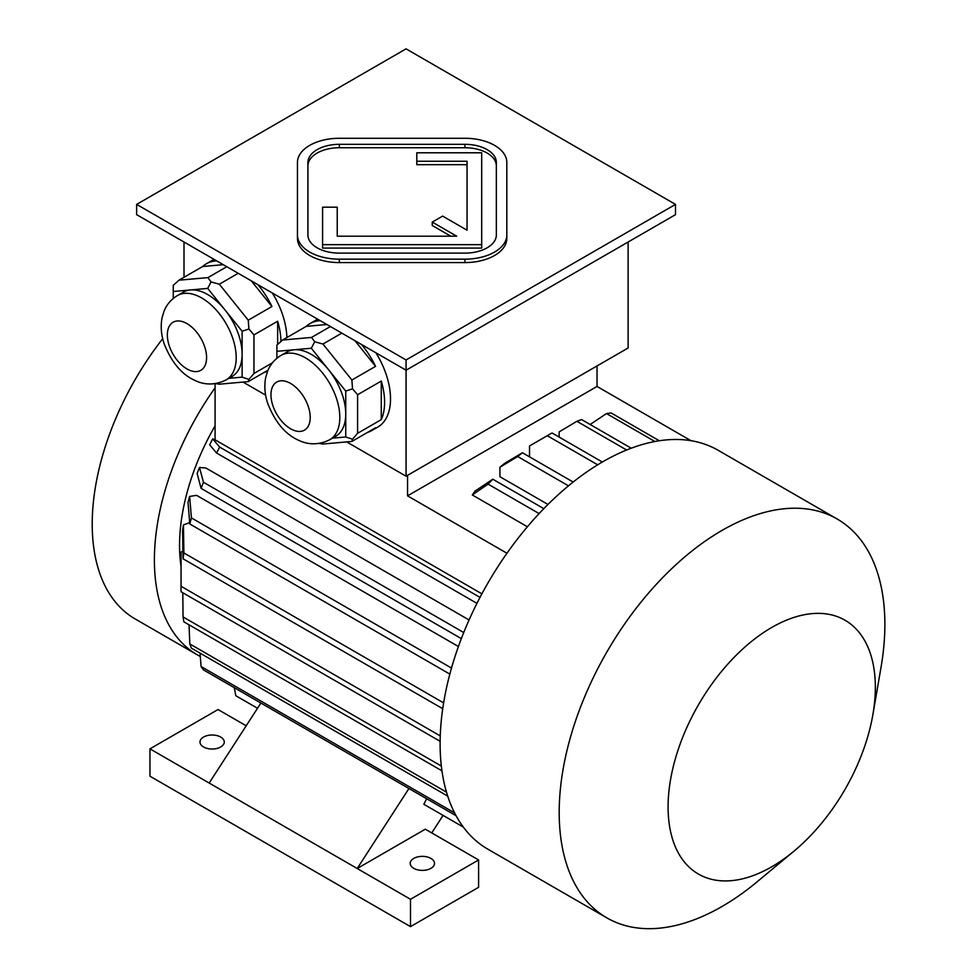 <?xml version="1.0" encoding="UTF-8"?>
<svg xmlns="http://www.w3.org/2000/svg" width="977" height="977" viewBox="0 0 977 977"><rect width="100%" height="100%" fill="white"/><g stroke="black" fill="none" stroke-linecap="round" stroke-linejoin="round"><path stroke-width="1.47" d="M496.353 165.882A31.398 18.136 0 0 0 464.942 147.747L339.337 147.747A31.398 18.136 0 0 0 307.926 165.882M337.236 236.19L337.236 207.185L322.581 207.185L322.581 244.653L481.698 244.653L481.698 152.791L416.8 152.791L416.8 164.673L467.043 164.673L467.043 230.206L442.618 216.1L432.249 222.084L456.674 236.19L337.236 236.19L337.236 210.605M432.249 222.084L432.249 225.504L450.751 236.19M322.581 244.653L322.581 248.073L481.698 248.073L481.698 244.653M136.633 204.401L406.066 359.963L675.498 204.401L406.066 48.85L136.633 204.401L136.633 214.659L406.066 370.21L675.498 214.659L675.498 204.401M297.46 234.981L297.46 238.4A41.877 24.169 0 0 0 339.337 262.581L464.942 262.581A41.877 24.169 0 0 0 506.819 238.4L506.819 162.463A41.877 24.169 0 0 0 464.942 138.282L339.337 138.282A41.877 24.169 0 0 0 297.46 162.463L297.46 234.981A41.877 24.169 0 0 0 339.337 259.161L464.942 259.161A41.877 24.169 0 0 0 506.819 234.981M281.046 355.396A48.691 28.113 60 0 1 305.398 357.814A48.691 28.113 60 0 1 337.199 400.717A48.691 28.113 60 0 1 329.738 439.735C315.192 447.063 303.578 442.654 299.157 440.517C285.711 434.765 275.245 422.443 267.759 403.55C264.767 394.647 264.083 385.915 265.732 377.366L267.625 371.113C270.324 364.384 274.806 359.145 281.046 355.396L286.969 351.976A48.691 28.113 60 0 1 294.101 349.778L276.882 351.317L276.882 358.29M311.321 348.239L294.101 349.778A48.691 28.113 60 0 1 311.321 354.395A48.691 28.113 60 0 1 328.528 369.66L311.321 348.239L314.704 341.767L311.529 337.431L330.409 326.538M345.748 391.069L328.528 369.66A48.691 28.113 60 0 1 345.748 414.028L345.748 391.069L352.526 388.809L351.879 380.016L375.571 366.351L354.956 340.717M332.461 438.16L345.748 436.975L345.748 414.028A48.691 28.113 60 0 1 335.661 436.316L329.738 439.735M319.259 443.436L322.947 444.022L351.879 441.433L375.571 427.755A61.759 35.66 60 0 1 371.81 430.539A61.759 35.66 60 0 1 367.523 432.408M351.879 441.433L352.526 439.235L357.594 433.312L381.274 419.634L381.274 381.067A61.759 35.66 60 0 1 381.274 419.634M345.748 436.975L352.526 439.235M357.594 433.312L357.594 394.732L381.274 381.067M357.594 394.732L352.526 388.809M326.892 324.511L306.289 326.342L282.597 340.02L276.882 345.137L276.882 351.317M282.597 340.02L311.529 337.431M351.879 380.016L322.947 344.026L341.828 333.133M322.947 344.026L314.704 341.767M361.551 344.515A61.759 35.66 60 0 1 375.571 366.351M306.289 326.342A61.759 35.66 60 0 1 310.039 323.57A61.759 35.66 60 0 1 320.297 320.7M177.423 295.567A48.691 28.113 60 0 1 201.763 297.985A48.691 28.113 60 0 1 233.576 340.888A48.691 28.113 60 0 1 226.114 379.906C211.557 387.234 199.955 382.825 195.522 380.688C182.076 374.936 171.61 362.614 164.136 343.721C161.144 334.818 160.46 326.086 162.109 317.537L164.002 311.284C166.701 304.555 171.17 299.316 177.423 295.567L183.346 292.147A48.691 28.113 60 0 1 190.478 289.949L173.259 291.488L173.259 298.461M207.686 288.41L190.478 289.949A48.691 28.113 60 0 1 207.686 294.565A48.691 28.113 60 0 1 224.905 309.831L207.686 288.41L211.081 281.938L207.906 277.615L226.786 266.709M242.125 331.24L224.905 309.831A48.691 28.113 60 0 1 242.125 354.199L242.125 331.24L248.903 328.98L248.256 320.187L271.936 306.522L251.333 280.887M223.269 264.682L202.654 266.513L178.974 280.191L173.259 285.308L173.259 291.488M215.624 383.607L219.324 384.193L248.256 381.604L268.016 370.198M248.256 381.604L248.903 379.406L253.959 373.483L272.449 362.809M228.826 378.331L242.125 377.146L248.903 379.406M277.651 344.392L277.651 321.238A61.759 35.66 60 0 1 280.961 341.364M253.959 373.483L253.959 334.903L277.651 321.238M253.959 334.903L248.903 328.98M242.125 377.146L242.125 354.199A48.691 28.113 60 0 1 232.037 376.487L226.114 379.906M248.256 320.187L219.324 284.197L238.205 273.304M219.324 284.197L211.081 281.938M178.974 280.191L207.906 277.615M257.928 284.698A61.759 35.66 60 0 1 271.936 306.522M267.674 370.991A61.759 35.66 60 0 1 263.888 372.579M202.654 266.513A61.759 35.66 60 0 1 206.416 263.741A61.759 35.66 60 0 1 216.662 260.871M184.006 277.285L184.006 242.015M346.652 441.897L406.066 476.202L628.126 347.995L628.126 242.015M406.066 476.202L406.066 359.963M310.039 323.57L315.962 320.151A61.759 35.66 60 0 1 317.757 319.235M375.937 352.819A61.759 35.66 60 0 1 377.733 427.12L371.81 430.539M206.416 263.741L212.339 260.322A61.759 35.66 60 0 1 214.122 259.406M272.314 292.99A61.759 35.66 60 0 1 286.872 337.553M243.029 382.068L265.634 395.123M597.032 386.452L597.032 365.948L407.543 475.347L407.543 495.852L597.032 386.452L690.959 440.688M506.953 553.251L407.543 495.852M527.397 526.762L472.294 494.948L475.066 491.077L492.811 479.206L543.81 508.651M547.975 504.45L499.919 476.715L499.919 467.25A200.981 116.043 -60 0 1 504.657 463.342L522.426 452.742L573.169 482.04M481.893 593.845L215.087 439.809L215.087 383.692M215.087 425.838A171.671 99.117 120 0 0 181.038 566.404M458.421 646.518L196.597 495.351L189.636 496.438L191.419 517.908L451.496 668.06M469.07 619.968L205.915 468.032L199.503 467.458L203.46 482.259L463.733 632.534M426.668 798.746L423.835 804.279L463.33 827.092M408.936 788.524L357.203 868.504L425.313 829.192L478.596 859.968L478.596 887.311L410.499 926.623L149.957 776.202L149.957 748.846L209.176 783.041L260.896 703.049M431.749 832.905L443.082 815.392M246.204 725.789L218.054 709.534L149.957 748.846M413.76 868.333A12.139 7.01 0 0 0 426.998 869.86A12.139 7.01 0 0 0 434.484 863.375A12.139 7.01 0 0 0 422.345 856.365A12.139 7.01 0 0 0 410.206 863.375A12.139 7.01 0 0 0 413.76 868.333M209.176 783.041L410.499 899.28L478.596 859.968M410.499 899.28L410.499 926.623M203.546 746.965A12.139 7.01 0 0 0 216.772 748.492A12.139 7.01 0 0 0 224.27 742.019A12.139 7.01 0 0 0 212.131 735.009A12.139 7.01 0 0 0 199.992 742.019A12.139 7.01 0 0 0 203.546 746.965M162.707 338.714A207.271 119.67 120 0 0 92.217 524.063A207.271 119.67 120 0 0 135.144 618.942L197.317 654.846A207.271 119.67 120 0 0 200.285 656.459M215.087 387.771A207.271 119.67 120 0 0 154.39 559.968A207.271 119.67 120 0 0 197.317 654.846M215.087 439.809L212.717 438.881A182.137 105.162 120 0 0 209.664 444.828L216.589 453.035L476.947 603.346M257.525 708.264L235.823 695.734L234.248 687.661M454.586 812.876L201.091 666.522A224.014 129.33 -60 0 0 203.46 669.892L456.1 815.746M200.016 653.112L201.091 666.522M446.489 792.139L189.807 643.941A224.014 129.33 -60 0 0 191.419 648.154L447.71 796.121M189.037 624.816L189.807 643.941M441.335 766.041L183.053 616.927A224.014 129.33 -60 0 0 183.884 621.836L441.946 770.829M182.784 592.746L183.053 616.927M440.248 735.913L181.063 586.273A224.014 129.33 120 0 0 181.038 589.021A224.014 129.33 120 0 0 181.063 591.744L440.126 741.311M182.931 551.004L181.063 552.09L181.063 586.273M181.063 552.09A182.137 105.162 120 0 0 181.038 554.838L181.038 589.021M442.715 708.704L183.053 558.795L182.614 530.804A182.137 105.162 120 0 1 183.432 524.942L189.685 522.597M443.619 702.89L183.884 552.933A224.014 129.33 120 0 0 183.053 558.795M183.432 524.942L183.884 552.933M449.835 674.106L189.807 523.99A224.014 129.33 -60 0 1 191.419 517.908M189.807 523.99L188.024 502.52A182.137 105.162 -60 0 1 189.636 496.438M461.339 638.628L201.091 488.366A224.014 129.33 -60 0 1 203.46 482.259M201.091 488.366L197.134 473.564A182.137 105.162 -60 0 1 199.503 467.458M212.717 438.881L219.642 447.087A224.014 129.33 120 0 0 216.589 453.035M480 597.399L219.642 447.087M602.345 462.023L552.029 432.97A226.102 130.539 -60 0 0 549.66 434.325A226.102 130.539 -60 0 0 547.291 435.705L529.522 445.964A200.981 116.043 -60 0 1 531.891 444.572L549.66 434.325M597.692 464.808L547.291 435.705M529.522 456.845L529.522 445.964M539.109 513.584L488.073 484.116A226.102 130.539 -60 0 1 492.811 479.206M488.073 484.116L472.294 494.948M568.48 485.838L517.688 456.515A226.102 130.539 -60 0 1 522.426 452.742M517.688 456.515L499.919 467.25M631.203 448.211L581.633 419.585A226.102 130.539 -60 0 0 576.894 421.295L559.137 431.895L559.137 437.073M626.623 450.006L576.894 421.295M654.895 441.506L606.509 413.564L590.145 424.494M659.304 440.749L611.248 413.015A226.102 130.539 120 0 0 606.509 413.564M872.913 714.456L881.059 667.096A230.291 132.957 120 0 0 837.179 519.007L718.095 450.263A230.291 132.957 120 0 0 602.956 461.669A230.291 132.957 120 0 0 440.114 743.717A230.291 132.957 120 0 0 487.804 849.147L606.888 917.891A230.291 132.957 120 0 0 757.077 881.852L794.02 851.126A146.55 84.608 120 0 0 872.913 714.456A146.55 84.608 120 0 0 771.72 627.478A146.55 84.608 120 0 0 668.695 819.569A146.55 84.608 120 0 0 794.02 851.126M837.179 519.007A230.291 132.957 120 0 0 722.027 530.413A230.291 132.957 120 0 0 571.582 733.361A230.291 132.957 120 0 0 606.888 917.891M307.926 234.981A31.398 18.136 0 0 0 339.337 253.116L464.942 253.116A31.398 18.136 0 0 0 496.353 234.981L496.353 162.463A31.398 18.136 0 0 0 464.942 144.327L339.337 144.327A31.398 18.136 0 0 0 307.926 162.463L307.926 234.981M416.8 161.254L467.043 161.254L467.043 230.206M186.961 323.619A27.759 16.023 60 0 1 203.961 367.425A27.759 16.023 60 0 1 169.974 347.8A27.759 16.023 60 0 1 186.961 323.619M290.596 383.448A27.759 16.023 60 0 1 307.584 427.254A27.759 16.023 60 0 1 273.597 407.629A27.759 16.023 60 0 1 290.596 383.448M339.337 259.161L339.337 262.581M464.942 259.161L464.942 262.581M339.337 144.327L339.337 147.747M464.942 144.327L464.942 147.747"/></g></svg>
